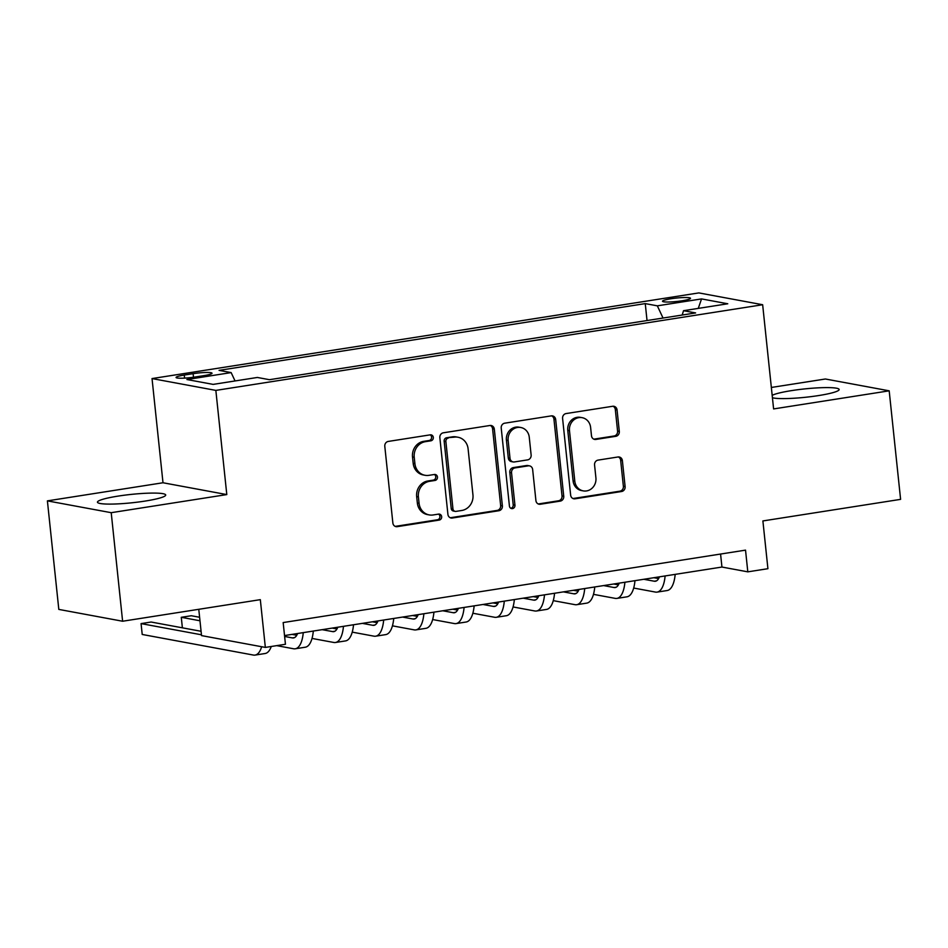 <?xml version="1.0" encoding="UTF-8"?>
<svg xmlns="http://www.w3.org/2000/svg" width="948" height="948" viewBox="0 0 948 948"><rect width="100%" height="100%" fill="white"/><g stroke="black" fill="none" stroke-linecap="round" stroke-linejoin="round"><path stroke-width="1.42" d="M433.307 437.395A3.022 2.773 100.5 0 0 430.226 434.848L388.301 441.424A4.313 3.958 100.5 0 0 384.793 446.295L392.863 523A4.313 3.958 100.5 0 0 397.259 526.65L439.185 520.085A3.022 2.773 100.5 0 0 439.422 514.124A3.022 2.773 100.5 0 0 438.557 514.112L433.129 514.965A13.817 12.668 100.5 0 1 429.183 514.906A13.817 12.668 100.5 0 1 419.075 503.305L418.4 496.918A13.817 12.668 100.5 0 1 429.598 481.3L435.025 480.446A3.022 2.773 100.5 0 0 435.262 474.498A3.022 2.773 100.5 0 0 434.397 474.486L428.97 475.327A13.817 12.668 100.5 0 1 425.012 475.28A13.817 12.668 100.5 0 1 414.904 463.679L414.229 457.28A13.817 12.668 100.5 0 1 425.427 441.661L430.854 440.82A3.022 2.773 100.5 0 0 433.307 437.395M425.012 475.28L423.294 474.96A13.817 12.668 100.5 0 1 413.186 463.359L412.51 456.96A13.817 12.668 100.5 0 1 423.709 441.341L429.136 440.5A3.022 2.773 100.5 0 0 430.202 434.859M395.174 526.365A4.313 3.958 100.5 0 0 395.529 526.33L437.466 519.765A3.022 2.773 100.5 0 0 438.533 514.124M429.183 514.906L427.453 514.598A13.817 12.668 100.5 0 1 417.345 502.985L416.67 496.598A13.817 12.668 100.5 0 1 427.868 480.98L433.295 480.126A3.022 2.773 100.5 0 0 434.362 474.486M772.419 397.722A34.306 4.207 -6 0 0 818.468 395.589A34.306 4.207 -6 0 0 839.146 389.51A34.306 4.207 -6 0 0 791.568 390.612A34.306 4.207 -6 0 0 772.17 395.352M118.121 496.1A34.306 4.207 -6 0 0 97.454 502.179A34.306 4.207 -6 0 0 145.02 501.089A34.306 4.207 -6 0 0 165.699 495.01A34.306 4.207 -6 0 0 118.121 496.1M670.983 298.75A14.078 1.73 -6 0 0 662.51 301.239A14.078 1.73 -6 0 0 682.027 300.789A14.078 1.73 -6 0 0 690.5 298.3A14.078 1.73 -6 0 0 670.983 298.75M615.809 436.317A4.313 3.958 100.5 0 0 619.305 431.435L617.053 409.915A4.313 3.958 100.5 0 0 612.657 406.277L566.086 413.565A4.313 3.958 100.5 0 0 562.591 418.447L570.649 495.152A4.313 3.958 100.5 0 0 575.045 498.802L621.615 491.502A4.313 3.958 100.5 0 0 625.111 486.62L622.374 460.633A4.313 3.958 100.5 0 0 617.989 456.983L598.058 460.112A4.313 3.958 100.5 0 0 594.562 464.982L595.913 477.875A11.554 10.594 100.5 0 1 583.245 490.886A11.554 10.594 100.5 0 1 574.796 481.181L569.487 430.688A11.554 10.594 100.5 0 1 582.155 417.677A11.554 10.594 100.5 0 1 590.604 427.382L591.493 435.796A4.313 3.958 100.5 0 0 595.877 439.434L615.809 436.317L614.091 435.997A4.313 3.958 100.5 0 0 617.586 431.115L615.323 409.595A4.313 3.958 100.5 0 0 613.012 406.23M111.212 512.69L226.797 494.583L162.997 482.757L47.4 500.876L111.212 512.69L122.612 621.236L260.321 599.657L265.345 647.413L285.443 644.273L283.168 622.563L745.531 550.136L747.806 571.845L767.916 568.693L762.891 520.938L900.6 499.359L889.188 390.825L825.388 378.999L771.34 387.459M226.797 494.583L215.848 390.398L762.654 304.735L773.604 408.932L889.188 390.825M494.311 429.148A4.313 3.958 100.5 0 0 489.915 425.498L443.356 432.798A4.313 3.958 100.5 0 0 439.848 437.68L447.918 514.385A4.313 3.958 100.5 0 0 452.303 518.023L498.873 510.735A4.313 3.958 100.5 0 0 502.381 505.853L494.311 429.148L492.593 428.828A4.313 3.958 100.5 0 0 490.27 425.462M504.715 423.187L551.286 415.888A4.313 3.958 100.5 0 1 555.682 419.526L563.74 496.242A4.313 3.958 100.5 0 1 560.244 501.113L540.313 504.241A4.313 3.958 100.5 0 1 535.916 500.591L532.646 469.485A4.313 3.958 100.5 0 0 528.261 465.847L515.037 467.909A4.313 3.958 100.5 0 0 511.541 472.791L514.942 505.177A3.022 2.773 100.5 0 1 511.624 508.59A3.022 2.773 100.5 0 1 509.42 506.042L501.219 428.058A4.313 3.958 100.5 0 1 504.715 423.187M122.612 621.236L58.812 609.41L47.4 500.876M194.956 377.031L203.808 375.645A13.639 1.671 -6 0 0 212.02 373.228A13.639 1.671 -6 0 0 193.108 373.666L184.268 375.053A13.639 1.671 -6 0 0 176.055 377.47A13.639 1.671 -6 0 0 194.956 377.031M215.848 390.398L152.036 378.572L698.842 292.908L762.654 304.735M647.034 320.543L645.256 303.609L219.071 370.372L231.146 372.6L235.057 380.954M645.256 303.609L657.331 305.837L701.556 298.916L727.768 303.775L683.544 310.695L695.619 312.935L269.433 379.698L257.358 377.458L213.134 384.39L186.922 379.532L231.146 372.6M198.772 609.303L201.533 635.598L265.345 647.413M162.997 482.757L152.036 378.572M284.53 635.563L721.938 567.046L747.806 571.845M720.575 554.047L721.938 567.046M683.544 310.695L682.169 315.044M663.031 318.042L657.331 305.837M701.556 298.916L698.261 308.396M450.229 517.738A4.313 3.958 100.5 0 0 450.584 517.703L497.155 510.415A4.313 3.958 100.5 0 0 500.651 505.533L492.593 428.828M448.321 438.083A3.022 2.773 100.5 0 0 445.868 441.495L452.943 508.827A3.022 2.773 100.5 0 0 456.024 511.375L461.747 510.486A13.817 12.668 100.5 0 0 472.945 494.868L468.099 448.842A13.817 12.668 100.5 0 0 457.991 437.241A13.817 12.668 100.5 0 0 454.045 437.182L446.591 437.763A3.022 2.773 100.5 0 0 444.15 441.176L445.868 441.495M455.159 511.363L453.428 511.043A3.022 2.773 100.5 0 1 451.224 508.507L444.15 441.176M457.991 437.241L456.272 436.921A13.817 12.668 100.5 0 0 452.315 436.862L454.045 437.182M446.591 437.763L452.315 436.862M538.239 503.957A4.313 3.958 100.5 0 0 538.594 503.921L558.514 500.793A4.313 3.958 100.5 0 0 562.022 495.923L553.952 419.206A4.313 3.958 100.5 0 0 551.641 415.852M529.494 465.859L527.763 465.539A4.313 3.958 100.5 0 0 526.531 465.527L513.306 467.589A4.313 3.958 100.5 0 0 509.811 472.471L513.212 504.857L514.942 505.177M510.794 508.27A3.022 2.773 100.5 0 0 513.212 504.857M529.257 437.206A11.554 10.594 100.5 0 0 520.808 427.501A11.554 10.594 100.5 0 0 508.14 440.512L510.012 458.311A4.313 3.958 100.5 0 0 514.409 461.949L527.633 459.875A4.313 3.958 100.5 0 0 531.129 454.993L529.257 437.206M520.808 427.501L519.077 427.181A11.554 10.594 100.5 0 0 506.422 440.192L508.14 440.512M513.176 461.937L511.446 461.617A4.313 3.958 100.5 0 1 508.294 457.991L506.422 440.192M593.804 439.161A4.313 3.958 100.5 0 0 594.159 439.114L614.091 435.997M582.155 417.677L580.425 417.357A11.554 10.594 100.5 0 0 567.769 430.368L569.487 430.688M583.245 490.886L581.527 490.566A11.554 10.594 100.5 0 1 573.078 480.861L567.769 430.368M572.971 498.518A4.313 3.958 100.5 0 0 573.315 498.482L619.885 491.183A4.313 3.958 100.5 0 0 623.381 486.3L620.656 460.313A4.313 3.958 100.5 0 0 618.333 456.948M201.083 631.285L151.123 622.03L141.074 623.606L142.212 634.461L253.365 655.056A32.99 12.514 -98.9 0 0 255.048 655.092A32.99 12.514 -98.9 0 0 261.648 646.737M201.45 634.793L141.074 623.606M255.048 655.092L265.096 653.516A32.99 12.514 -98.9 0 0 271.27 646.489M297.565 633.525A21.994 8.342 81.1 0 1 293.548 637.921A21.994 8.342 81.1 0 1 292.422 637.909L284.625 636.464M296.76 635.267L292.02 634.39M199.601 617.266L191.33 615.738L181.281 617.302L182.383 627.825M199.969 620.774L181.281 617.302M276.709 645.635L293.56 648.764A32.99 12.514 -98.9 0 0 295.243 648.788A32.99 12.514 -98.9 0 0 303.265 632.636M295.243 648.788L305.303 647.211A32.99 12.514 -98.9 0 0 313.314 631.06M337.772 627.221A21.994 8.342 81.1 0 1 333.755 631.629A21.994 8.342 81.1 0 1 332.63 631.605L322.166 629.673M336.955 628.974L332.227 628.097M312.034 638.431L333.767 642.46A32.99 12.514 -98.9 0 0 335.45 642.495A32.99 12.514 -98.9 0 0 343.472 626.332M335.45 642.495L345.51 640.919A32.99 12.514 -98.9 0 0 353.521 624.756M377.979 620.928A21.994 8.342 81.1 0 1 373.962 625.325A21.994 8.342 81.1 0 1 372.837 625.313L362.373 623.369M377.162 622.67L372.434 621.793M352.241 632.138L373.974 636.167A32.99 12.514 -98.9 0 0 375.657 636.191A32.99 12.514 -98.9 0 0 383.679 620.039M375.657 636.191L385.706 634.615A32.99 12.514 -98.9 0 0 393.728 618.463M418.175 614.636A21.994 8.342 81.1 0 1 414.169 619.032A21.994 8.342 81.1 0 1 413.044 619.008L402.58 617.077M417.369 616.378L412.629 615.501M392.436 625.834L414.181 629.863A32.99 12.514 -98.9 0 0 415.864 629.899A32.99 12.514 -98.9 0 0 423.886 613.735M415.864 629.899L425.913 628.323A32.99 12.514 -98.9 0 0 433.935 612.159M458.382 608.332A21.994 8.342 81.1 0 1 454.365 612.74A21.994 8.342 81.1 0 1 453.251 612.716L442.787 610.773M457.576 610.074L452.836 609.197M432.644 619.542L454.388 623.571A32.99 12.514 -98.9 0 0 456.071 623.594A32.99 12.514 -98.9 0 0 464.093 607.443M456.071 623.594L466.12 622.018A32.99 12.514 -98.9 0 0 474.142 605.867M498.589 602.039A21.994 8.342 81.1 0 1 494.572 606.436A21.994 8.342 81.1 0 1 493.458 606.412L482.994 604.48M497.783 603.781L493.043 602.904M472.851 613.238L494.595 617.266A32.99 12.514 -98.9 0 0 496.278 617.302A32.99 12.514 -98.9 0 0 504.3 601.139M496.278 617.302L506.327 615.726A32.99 12.514 -98.9 0 0 514.349 599.563M538.796 595.735A21.994 8.342 81.1 0 1 534.779 600.143A21.994 8.342 81.1 0 1 533.665 600.12L523.201 598.176M537.99 597.477L533.25 596.6M513.058 606.945L534.802 610.974A32.99 12.514 -98.9 0 0 536.485 610.998A32.99 12.514 -98.9 0 0 544.508 594.846M536.485 610.998L546.534 609.422A32.99 12.514 -98.9 0 0 554.556 593.27M579.003 589.443A21.994 8.342 81.1 0 1 574.986 593.839A21.994 8.342 81.1 0 1 573.86 593.815L563.408 591.884M578.197 591.185L573.457 590.308M553.265 600.641L575.009 604.67A32.99 12.514 -98.9 0 0 576.692 604.706A32.99 12.514 -98.9 0 0 584.715 588.542M576.692 604.706L586.741 603.129A32.99 12.514 -98.9 0 0 594.763 586.966M619.21 583.139A21.994 8.342 81.1 0 1 615.193 587.547A21.994 8.342 81.1 0 1 614.067 587.523L603.615 585.58M618.404 584.88L613.664 584.004M593.472 594.349L615.216 598.378A32.99 12.514 -98.9 0 0 616.899 598.401A32.99 12.514 -98.9 0 0 624.91 582.25M616.899 598.401L626.948 596.825A32.99 12.514 -98.9 0 0 634.97 580.674M659.417 576.846A21.994 8.342 81.1 0 1 655.4 581.243A21.994 8.342 81.1 0 1 654.274 581.219L643.822 579.287M658.611 578.588L653.871 577.711M633.679 588.044L655.424 592.073A32.99 12.514 -98.9 0 0 657.106 592.109A32.99 12.514 -98.9 0 0 665.117 575.946M657.106 592.109L667.155 590.533A32.99 12.514 -98.9 0 0 675.177 574.37M184.587 378.122L184.268 375.053M193.487 377.257L193.108 373.666M423.709 441.341L425.427 441.661M412.51 456.96L414.229 457.28M413.186 463.359L414.904 463.679M433.295 480.126L435.025 480.446M427.868 480.98L429.598 481.3M416.67 496.598L418.4 496.918M417.345 502.985L419.075 503.305M437.466 519.765L439.185 520.085M395.529 526.33L397.259 526.65M429.136 440.5L430.854 440.82M500.651 505.533L502.381 505.853M497.155 510.415L498.873 510.735M450.584 517.703L452.303 518.023M451.224 508.507L452.943 508.827M553.952 419.206L555.682 419.526M562.022 495.923L563.74 496.242M558.514 500.793L560.244 501.113M538.594 503.921L540.313 504.241M526.531 465.527L528.261 465.847M513.306 467.589L515.037 467.909M509.811 472.471L511.541 472.791M508.294 457.991L510.012 458.311M594.159 439.114L595.877 439.434M573.078 480.861L574.796 481.181M620.656 460.313L622.374 460.633M623.381 486.3L625.111 486.62M619.885 491.183L621.615 491.502M573.315 498.482L575.045 498.802M615.323 409.595L617.053 409.915M617.586 431.115L619.305 431.435M292.422 637.909L294.603 637.566M332.63 631.605L334.81 631.261M372.837 625.313L375.017 624.969M413.044 619.008L415.224 618.665M453.251 612.716L455.431 612.372M493.458 606.412L495.638 606.068M533.665 600.12L535.845 599.776M573.86 593.815L576.052 593.472M614.067 587.523L616.259 587.179M654.274 581.219L656.466 580.875"/></g></svg>
